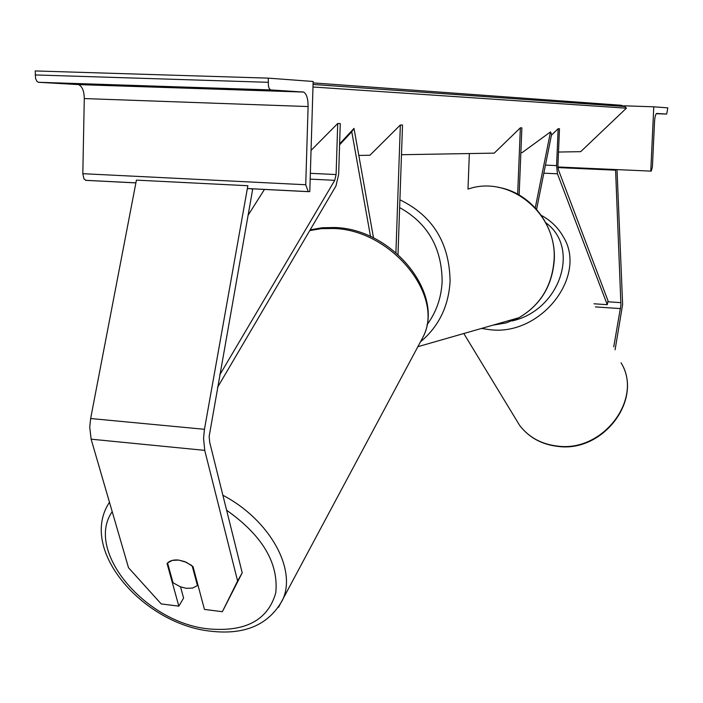 <?xml version="1.0" encoding="UTF-8"?>
<svg xmlns="http://www.w3.org/2000/svg" width="703" height="703" viewBox="0 0 703 703"><rect width="100%" height="100%" fill="white"/><g stroke="black" fill="none" stroke-linecap="round" stroke-linejoin="round"><path stroke-width="1.05" d="M339.628 143.895L353.996 128.394L373.521 237.93M370.525 236.516L351.755 131.725L353.996 128.394M339.593 144.827L351.755 131.725M358.82 155.433L369.927 155.249L400.35 124.993L395.912 252.562M400.35 124.993L402.52 125.037L398.003 254.381M242.21 572.822L222.368 611.698L204.45 609.413L193.035 566.627L186.19 562.242L178.659 560.071C173.474 559.553 169.608 560.695 167.059 563.516L178.826 606.153L161.198 603.912L128.517 567.725L91.126 439.182L89.729 427.231L90.643 418.522L136.417 180.126L247.86 185.724L204.459 429.296L203.562 438.189L204.74 450.368L237.596 580.968L242.21 572.822L209.731 442.468L209.151 436.405L252.597 189.731L251.419 188.729M180.53 586.864L183.597 598.086L178.826 606.153M222.368 611.698L237.596 580.968M258.651 89.949L232.315 88.947M135.89 182.903L86.038 180.372L84.008 179.019L82.813 173.694L84.29 98.569C84.132 90.915 82.198 86.258 78.481 84.597L38.314 82.269L36.881 81.258L35.581 78.551L35.22 70.941L268.247 78.138L313.151 81.478L309.795 191.567L308.266 191.655L305.735 184.748L308.107 106.557C308.099 98.587 306.578 93.754 303.555 92.058L270.62 89.922L269.196 88.437L268.423 86.065L268.247 78.138M78.701 84.017L116.891 85.362L78.701 84.017M258.642 90.107L232.315 89.237M167.56 562.971L172.288 560.414L178.659 560.071L184.678 561.6L191.321 565.256L192.183 565.915L197.429 585.564L192.675 588.051L186.339 588.341L180.39 586.812L173.817 583.2L172.964 582.55L167.56 562.971M197.429 585.564L197.886 584.791M613.745 346.86L620.934 305.023L615.564 169.546M615.09 349.786L622.63 304.478L617.006 169.608M557.962 167.604L615.151 170.152M624.071 105.81L653.781 106.812L650.767 171.11L651.286 171.075L652.41 166.91L654.537 121.601C654.888 116.601 655.635 113.886 656.778 113.455L666.672 114.062L667.85 107.858L653.781 106.812M557.918 166.98L650.767 171.11M535.273 207.851L550.502 131.909L522.074 152.656L520.861 152.683M536.591 209.318L551.583 134.431L550.502 131.909M401.483 154.713L494.235 153.131L520.352 127.832L521.872 127.867L519.139 194.986M469.349 153.553L467.996 189.054M520.352 127.832L517.663 194.16M311.051 150.407L337.721 123.508L336.096 174.555L334.751 180.32L219.723 374.963M217.508 387.441L335.972 185.961L338.653 174.449L340.27 123.57L337.721 123.508M248.054 215.329L264.477 189.397M607.269 304.68L608.033 300.831L558.349 169.643L557.927 165.548L559.483 128.763L558.147 128.728L556.591 165.609L557.453 173.799L607.269 304.68L593.991 303.784M551.433 135.178L558.147 128.728M313.107 82.892L621.267 105.274L624.905 106.513L626.399 108.183L580.713 151.663L558.498 152.041M626.399 108.183L312.984 86.996M90.643 418.522L204.459 429.296M91.126 439.182L204.74 450.368M77.761 84.483L302.967 91.935M38.718 82.339L270.954 89.993M35.15 74.94L268.124 82.304M247.351 188.562L308.037 191.647M82.813 173.694L305.735 184.748M84.29 98.569L308.107 106.557M399.91 199.819C432.714 215.768 449.445 242.913 450.087 281.235C448.611 306.315 438.786 326.482 420.596 341.746M426.949 324.839C436.335 312.167 441.396 297.641 442.152 281.262C441.8 247.746 427.626 223.185 399.638 207.596M492.882 325.181L506.257 322.879L518.884 317.73C540.343 305.225 552.066 285.989 554.069 260.013C557.497 213.607 509.517 174.59 468.189 189.045M112.216 511.67C84.571 550.88 145.416 622.744 208.404 628.877C245.549 632.173 268.01 620.143 275.778 592.796C278.74 563.041 262.351 535.519 226.621 510.237M222.886 495.264C269.864 519.851 297.158 569.667 282.509 600.081C268.713 624.976 244.503 635.319 209.881 631.101C145.257 624.027 80.634 553.323 107.48 505.527L109.457 502.206M278.511 607.295L423.206 336.728C444.753 295.77 391.439 229.784 333.494 228.493L321.262 228.668L309.733 230.593M595.415 306.903L620.547 308.608M607.84 301.78L620.942 302.65M519.675 425.464C529.034 437.626 541.881 444.621 558.226 446.44C603.543 452.556 643.526 399.032 621.048 362.783C643.447 398.46 603.315 452.222 557.91 446.133C541.644 444.331 528.902 437.442 519.675 425.464L463.804 333.521M481.45 328.468L490.712 329.795C541.732 335.647 587.849 275.356 563.165 236.577C558.033 227.535 550.765 220.487 541.363 215.417M545.88 222.816C580.678 247.957 559.975 310.498 511.916 320.963M656.294 113.701L666.672 114.062M310.348 173.333L336.096 174.555M310.172 179.124L334.751 180.32M545.44 165.108L556.591 165.609M543.823 173.175L557.453 173.799M624.905 106.513L313.063 84.457M307.844 191.594L247.359 188.527M135.89 182.868L85.52 180.311M303.555 92.058L78.481 84.597M270.62 89.922L38.314 82.269M417.89 346.684L518.884 317.73C540.493 305.155 552.286 285.884 554.272 259.925C556.301 225.531 530.484 192.394 497.909 187.253M310.164 229.863L322.079 227.754L334.672 227.508M335.129 227.535C392.239 229.09 445.148 293.379 423.206 336.728"/></g></svg>
